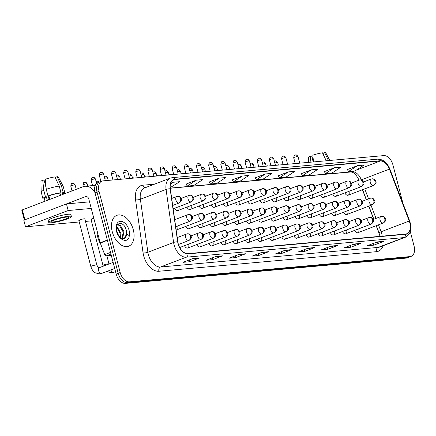 <?xml version="1.0" encoding="UTF-8"?>
<svg xmlns="http://www.w3.org/2000/svg" width="436" height="436" viewBox="0 0 436 436"><rect width="100%" height="100%" fill="white"/><g stroke="black" fill="none" stroke-linecap="round" stroke-linejoin="round"><path stroke-width="0.65" d="M358.812 180.215L358.196 178.602A13.767 8.611 69.1 0 0 358.109 178.389M379.702 234.96L376.175 225.717M373.723 219.286L368.72 206.184M366.267 199.753L362.447 189.742M332.761 193.982A3.444 2.153 69.1 0 0 335.954 196.309A3.444 2.153 69.1 0 0 336.919 192.897M320.613 195.077A3.444 2.153 69.1 0 0 323.801 197.404A3.444 2.153 69.1 0 0 324.771 193.987M308.465 196.167A3.444 2.153 69.1 0 0 311.653 198.494A3.444 2.153 69.1 0 0 312.617 195.083M296.311 197.263A3.444 2.153 69.1 0 0 299.505 199.59A3.444 2.153 69.1 0 0 300.469 196.178M284.163 198.358A3.444 2.153 69.1 0 0 287.351 200.68A3.444 2.153 69.1 0 0 288.316 197.268M272.01 199.448A3.444 2.153 69.1 0 0 275.203 201.775A3.444 2.153 69.1 0 0 276.168 198.364M259.861 200.544A3.444 2.153 69.1 0 0 263.05 202.871A3.444 2.153 69.1 0 0 264.014 199.454M247.713 201.634A3.444 2.153 69.1 0 0 250.902 203.961A3.444 2.153 69.1 0 0 251.866 200.549M235.56 202.729A3.444 2.153 69.1 0 0 238.748 205.056A3.444 2.153 69.1 0 0 239.718 201.645M223.412 203.825A3.444 2.153 69.1 0 0 226.6 206.152A3.444 2.153 69.1 0 0 227.565 202.735M211.258 204.915A3.444 2.153 69.1 0 0 214.452 207.242A3.444 2.153 69.1 0 0 215.417 203.83M199.11 206.01A3.444 2.153 69.1 0 0 202.299 208.337A3.444 2.153 69.1 0 0 203.263 204.925M186.957 207.105A3.444 2.153 69.1 0 0 190.15 209.427A3.444 2.153 69.1 0 0 191.115 206.015M174.809 208.195A3.444 2.153 69.1 0 0 177.997 210.523A3.444 2.153 69.1 0 0 178.967 207.111M344.914 192.886A3.444 2.153 69.1 0 0 348.102 195.214A3.444 2.153 69.1 0 0 349.067 191.802M331.573 213.275A3.444 2.153 69.1 0 0 334.761 215.602A3.444 2.153 69.1 0 0 335.725 212.185M319.419 214.365A3.444 2.153 69.1 0 0 322.613 216.692A3.444 2.153 69.1 0 0 323.577 213.28M307.271 215.46A3.444 2.153 69.1 0 0 310.459 217.787A3.444 2.153 69.1 0 0 311.424 214.376M295.118 216.556A3.444 2.153 69.1 0 0 298.311 218.883A3.444 2.153 69.1 0 0 299.276 215.466M282.969 217.646A3.444 2.153 69.1 0 0 286.158 219.973A3.444 2.153 69.1 0 0 287.122 216.561M270.821 218.741A3.444 2.153 69.1 0 0 274.01 221.068A3.444 2.153 69.1 0 0 274.974 217.657M258.668 219.837A3.444 2.153 69.1 0 0 261.856 222.158A3.444 2.153 69.1 0 0 262.826 218.747M246.52 220.927A3.444 2.153 69.1 0 0 249.708 223.254A3.444 2.153 69.1 0 0 250.673 219.842M234.366 222.022A3.444 2.153 69.1 0 0 237.56 224.349A3.444 2.153 69.1 0 0 238.525 220.932M222.218 223.112A3.444 2.153 69.1 0 0 225.407 225.439A3.444 2.153 69.1 0 0 226.371 222.028M210.065 224.208A3.444 2.153 69.1 0 0 213.259 226.535A3.444 2.153 69.1 0 0 214.223 223.123M197.917 225.303A3.444 2.153 69.1 0 0 201.105 227.63A3.444 2.153 69.1 0 0 202.075 224.213M185.769 226.393A3.444 2.153 69.1 0 0 188.957 228.72A3.444 2.153 69.1 0 0 189.922 225.308M176.149 229.897A3.444 2.153 69.1 0 0 176.803 229.816A3.444 2.153 69.1 0 0 177.774 226.404M343.721 212.179A3.444 2.153 69.1 0 0 346.909 214.507A3.444 2.153 69.1 0 0 347.879 211.095M342.527 231.472A3.444 2.153 69.1 0 0 345.721 233.8A3.444 2.153 69.1 0 0 346.685 230.388M330.379 232.568A3.444 2.153 69.1 0 0 333.567 234.89A3.444 2.153 69.1 0 0 334.532 231.478M318.226 233.658A3.444 2.153 69.1 0 0 321.419 235.985A3.444 2.153 69.1 0 0 322.384 232.573M306.077 234.753A3.444 2.153 69.1 0 0 309.266 237.08A3.444 2.153 69.1 0 0 310.236 233.663M293.929 235.843A3.444 2.153 69.1 0 0 297.118 238.17A3.444 2.153 69.1 0 0 298.082 234.759M281.776 236.939A3.444 2.153 69.1 0 0 284.964 239.266A3.444 2.153 69.1 0 0 285.934 235.854M269.628 238.034A3.444 2.153 69.1 0 0 272.816 240.361A3.444 2.153 69.1 0 0 273.781 236.944M257.474 239.124A3.444 2.153 69.1 0 0 260.668 241.451A3.444 2.153 69.1 0 0 261.633 238.04M245.326 240.22A3.444 2.153 69.1 0 0 248.515 242.547A3.444 2.153 69.1 0 0 249.479 239.135M233.173 241.31A3.444 2.153 69.1 0 0 236.367 243.637A3.444 2.153 69.1 0 0 237.331 240.225M221.025 242.405A3.444 2.153 69.1 0 0 224.213 244.732A3.444 2.153 69.1 0 0 225.183 241.321M208.877 243.501A3.444 2.153 69.1 0 0 212.065 245.828A3.444 2.153 69.1 0 0 213.03 242.411M196.723 244.591A3.444 2.153 69.1 0 0 199.917 246.918A3.444 2.153 69.1 0 0 200.882 243.506M184.575 245.686A3.444 2.153 69.1 0 0 187.763 248.013A3.444 2.153 69.1 0 0 188.728 244.601M354.681 230.377A3.444 2.153 69.1 0 0 357.869 232.704A3.444 2.153 69.1 0 0 358.833 229.292M133.307 229.816A16.519 10.328 69.1 0 0 116.886 215.33A16.519 10.328 69.1 0 0 112.254 231.712A16.519 10.328 69.1 0 0 128.669 246.198A16.519 10.328 69.1 0 0 133.307 229.816A16.519 10.328 69.1 0 0 116.886 215.33A16.519 10.328 69.1 0 0 112.254 231.712A16.519 10.328 69.1 0 0 128.669 246.198A16.519 10.328 69.1 0 0 133.307 229.816M409.818 222.856A11.014 6.889 -110.9 0 1 406.728 233.778A11.014 6.889 -110.9 0 1 405.551 234.045L187.981 253.627A11.014 6.889 -110.9 0 1 177.844 241.855L170.323 188.826A11.014 6.889 -110.9 0 1 173.784 179.746A11.014 6.889 -110.9 0 1 174.961 179.479L380.23 161.004A11.014 6.889 -110.9 0 1 389.413 169.114L409.23 221.03A11.014 6.889 -110.9 0 1 409.818 222.856M409.993 222.84A11.292 7.058 69.1 0 0 409.393 220.97L389.577 169.048A11.292 7.058 69.1 0 0 380.159 160.742L174.896 179.212A11.292 7.058 69.1 0 0 170.138 188.799L177.659 241.822A11.292 7.058 69.1 0 0 188.052 253.888L405.616 234.312A11.292 7.058 69.1 0 0 409.993 222.84M402.951 203.356L392.934 164.912A10.328 6.458 69.1 0 0 383.778 155.603L103.049 180.864A10.328 6.458 69.1 0 0 101.942 181.12L97.926 182.651A10.328 6.458 69.1 0 0 95.032 192.892L116.178 274.075L118.183 273.307A10.328 6.458 69.1 0 0 127.345 282.615L408.074 257.354A10.328 6.458 69.1 0 0 409.175 257.098A10.328 6.458 69.1 0 1 408.074 257.354L127.345 282.615A10.328 6.458 69.1 0 1 118.183 273.307L97.037 192.123L118.183 273.307L120.194 272.538A10.328 6.458 69.1 0 0 129.35 281.847L410.08 256.586A10.328 6.458 69.1 0 0 411.186 256.335A10.328 6.458 69.1 0 0 414.08 246.095L410.303 231.581M99.937 181.883A10.328 6.458 69.1 0 0 97.037 192.123A10.328 6.458 69.1 0 1 99.937 181.883M193.039 258.499L183 262.33L189.578 261.742L199.617 257.91L193.039 258.499M191.459 259.104L199.263 258.003A2.752 2.115 -95.1 0 0 199.617 257.91M189.126 259.992L189.578 261.742M216.071 256.428L206.032 260.259L212.61 259.665L222.649 255.834L216.071 256.428M214.49 257.033L222.289 255.927A2.752 2.115 -95.1 0 0 222.649 255.834M212.152 257.921L212.61 259.665M239.097 254.357L229.058 258.188L235.636 257.594L245.675 253.763L239.097 254.357M237.516 254.956L245.315 253.856A2.752 2.115 -95.1 0 0 245.675 253.763M235.184 255.85L235.636 257.594M262.123 252.281L252.084 256.112L258.668 255.523L268.707 251.692L262.123 252.281M260.548 252.885L268.347 251.785A2.752 2.115 -95.1 0 0 268.707 251.692M258.21 253.779L258.668 255.523M377.271 241.92L367.232 245.751L373.81 245.163L383.849 241.331L377.271 241.92M375.69 242.525L383.489 241.424A2.752 2.115 -95.1 0 0 383.849 241.331M373.358 243.413L373.81 245.163M354.239 243.991L344.2 247.828L350.784 247.234L360.817 243.402L354.239 243.991M352.659 244.596L360.463 243.495A2.752 2.115 -95.1 0 0 360.817 243.402M350.326 245.49L350.784 247.234M331.213 246.068L321.174 249.899L327.752 249.305L337.791 245.473L331.213 246.068M329.632 246.667L337.431 245.566A2.752 2.115 -95.1 0 0 337.791 245.473M327.3 247.561L327.752 249.305M308.181 248.139L298.142 251.97L304.726 251.376L314.765 247.544L308.181 248.139M306.601 248.743L314.405 247.637A2.752 2.115 -95.1 0 0 314.765 247.544M304.268 249.632L304.726 251.376M285.155 250.21L275.116 254.041L281.694 253.452L291.733 249.621L285.155 250.21M283.574 250.814L291.373 249.714A2.752 2.115 -95.1 0 0 291.733 249.621M281.242 251.703L281.694 253.452M101.942 181.12A10.328 6.458 69.1 0 0 99.048 191.355L120.194 272.538M219.237 178.122L210.185 184.036L216.763 183.442L225.821 177.528L219.237 178.122L209.313 181.943M196.211 180.193L187.153 186.107L193.737 185.518L202.789 179.605L196.211 180.193L186.286 184.014M170.204 187.633L179.763 181.676L173.185 182.264L170.738 183.202M288.327 171.904L279.269 177.817L285.847 177.229L294.905 171.315L288.327 171.904L278.397 175.724M311.353 169.833L302.295 175.746L308.879 175.152L317.931 169.239L311.353 169.833L301.429 173.653M334.385 167.762L325.327 173.675L331.905 173.081L340.963 167.168L334.385 167.762L324.455 171.582M357.411 165.685L348.353 171.604L354.937 171.01L363.989 165.097L357.411 165.685L347.487 169.511M242.269 176.051L233.211 181.965L239.789 181.371L248.847 175.457L242.269 176.051L232.339 179.872M265.295 173.975L256.243 179.894L262.821 179.3L271.879 173.386L265.295 173.975L255.371 177.801M256.243 179.894L255.36 177.774M279.269 177.817L278.386 175.697M302.295 175.746L301.418 173.626M325.327 173.675L324.444 171.555M348.353 171.604L347.47 169.484M233.211 181.965L232.328 179.845M210.185 184.036L209.302 181.916M187.153 186.107L186.27 183.987M173.185 182.264L170.492 184.025M116.178 274.075A10.328 6.458 69.1 0 0 125.334 283.384L406.063 258.117A10.328 6.458 69.1 0 0 407.17 257.867L411.186 256.335M96.956 230.344A17.211 10.758 69.1 0 0 97.757 237.113A17.211 10.758 69.1 0 0 100.721 244.198M123.9 238.661A7.783 4.867 69.1 0 0 124.047 238.606A7.783 4.867 69.1 0 0 126.587 233.156L126.386 230.835C124.538 220.48 114.085 221.493 116.957 231.347C118.129 235.418 120.194 238.274 123.154 239.909L124.827 240.509L126.396 240.247L128.936 237.713L129.329 235.702L127.579 234.541L123.759 238.694L120.99 238.372M116.843 226.3L120.805 232.966L120.554 237.947M116.684 227.069L120.009 233.271L120.009 237.348M117.72 224.442L120.358 225.308L123.993 231.75L122.549 238.759M117.507 224.742L119.562 225.614L123.192 232.05L122.069 238.694M126.587 233.156L125.056 237.724L123.813 238.677M128.936 237.713L128.113 238.933L126.266 240.291M124.99 226.998L126.244 230.208M121.976 228.557L123.034 231.325M118.788 229.777L119.846 232.546M110.962 254.052L106.139 255.894L111.322 255.431M94.955 192.592A13.767 10.584 -95.1 0 0 85.058 186.27A13.767 10.584 -95.1 0 0 82.851 186.782L22.367 209.869L24.95 219.766L85.429 196.68A3.444 2.643 84.9 0 1 85.979 196.554A3.444 2.643 84.9 0 1 88.802 199.023L100.193 242.77L107.316 240.056M24.351 219.995L21.8 210.201L22.367 209.869M24.95 219.766L24.378 220.104M106.139 255.894A1.722 1.074 -110.9 0 1 104.705 254.629L100.285 243.059A1.722 1.074 -110.9 0 1 100.193 242.77M78.845 220.469L90.862 266.609A3.096 0.42 -14.6 0 1 92.759 265.704A3.096 0.42 -14.6 0 1 96.122 264.963A3.096 0.42 -14.6 0 1 96.236 264.952A3.096 0.42 -14.6 0 1 96.857 265.044L84.84 218.91A3.096 0.42 165.4 0 0 84.099 218.828A3.096 0.42 165.4 0 0 80.742 219.57A3.096 0.42 165.4 0 0 78.845 220.469A3.096 0.42 165.4 0 0 79.586 220.551M93.8 218.213A3.096 0.42 165.4 0 0 90.993 219.379A3.096 0.42 165.4 0 0 91.734 219.461M91.255 208.446L68.174 210.523L25.511 226.807L79.238 221.973M85.494 221.412L91.386 220.878M89.533 201.846L66.457 203.923L23.795 220.207L25.511 226.807M68.174 210.523L66.457 203.923M328.433 160.584L324.662 152.616L323.12 153.21L323.686 155.385M329.823 160.459L325.812 152.867A8.949 1.215 165.4 0 0 324.662 152.616M313.506 161.925L312.825 155.183A8.949 1.215 165.4 0 1 322.471 152.818L326.237 160.78M313.206 161.952L311.664 156.023L310.312 156.143L310.923 162.159M310.312 156.143A8.949 1.215 165.4 0 0 308.497 157.38L308.617 162.366M313.015 157.064L312.034 157.44M53.808 221.897A8.606 1.166 165.4 0 0 63.144 219.837A8.606 1.166 165.4 0 0 68.408 217.33A8.606 1.166 165.4 0 0 66.354 217.106A8.606 1.166 165.4 0 0 57.018 219.166A8.606 1.166 165.4 0 0 51.753 221.668A8.606 1.166 165.4 0 0 53.808 221.897M63.77 194.064L63.552 193.224A9.984 1.352 165.4 0 0 62.157 192.903L63.176 192.516L61.454 185.916L57.094 176.694L55.552 177.289L56.119 179.463M59.263 186.112A11.358 1.537 165.4 0 0 46.271 189.306L45.251 179.267A8.949 1.215 165.4 0 1 54.898 176.896L59.263 186.112L60.98 192.712L59.966 193.104L60.539 195.301M59.966 193.104A9.984 1.352 165.4 0 0 48.881 195.824L47.993 195.906L46.271 189.306M46.134 187.943L44.091 180.101L42.744 180.221L43.764 190.265L45.48 196.865L46.374 196.783L47.23 200.086A9.984 1.352 165.4 0 1 49.742 199.127L48.881 195.824M46.374 196.783A9.984 1.352 165.4 0 0 44.232 198.255L45.006 201.225M71.406 216.55L70.888 214.572A11.701 1.586 165.4 0 0 68.098 214.267A11.701 1.586 165.4 0 0 55.394 217.063A11.701 1.586 165.4 0 0 48.238 220.469L48.756 222.453A11.701 1.586 165.4 0 0 51.546 222.758A11.701 1.586 165.4 0 0 64.25 219.962A11.701 1.586 165.4 0 0 71.406 216.55A11.701 1.586 165.4 0 0 68.616 216.245A11.701 1.586 165.4 0 0 55.912 219.041A11.701 1.586 165.4 0 0 48.756 222.453M63.738 193.933A11.358 1.537 165.4 0 0 64.882 192.875A11.358 1.537 165.4 0 0 63.176 192.516M60.98 192.712A11.358 1.537 165.4 0 0 47.993 195.906M45.48 196.865A11.358 1.537 165.4 0 0 42.902 198.603A11.358 1.537 165.4 0 0 44.418 198.969M64.882 192.875L63.166 186.276A11.358 1.537 165.4 0 0 63.144 186.232A11.358 1.537 165.4 0 0 61.454 185.916M43.764 190.265A11.358 1.537 165.4 0 0 41.175 191.954A11.358 1.537 165.4 0 0 41.18 192.004L42.902 198.603M63.144 186.232L58.239 176.945A8.949 1.215 165.4 0 0 57.094 176.694M42.744 180.221A8.949 1.215 165.4 0 0 40.929 181.458L41.175 191.954M62.577 194.521L62.157 192.903M45.442 181.142L44.461 181.518M49.105 199.35L48.205 195.884M382.165 236.149A11.014 6.889 69.1 0 0 381.707 233.582A11.014 6.889 69.1 0 0 381.124 231.761L378.481 224.84M383.124 245.735A17.211 10.758 -110.9 0 1 376.481 251.676L158.911 271.252A3.444 2.643 84.9 0 1 160.562 266.995L378.126 247.414A13.767 8.611 69.1 0 0 379.598 247.076L405.3 237.266A13.767 8.611 -110.9 0 1 403.829 237.604A3.444 2.643 -95.1 0 0 405.616 234.312M158.911 271.252A17.211 10.758 -110.9 0 1 143.651 255.736A17.211 10.758 -110.9 0 1 143.068 252.858L135.552 199.83A17.211 10.758 -110.9 0 1 142.795 185.224L154.469 184.172M148.349 254.58A13.767 8.611 69.1 0 0 160.562 266.995L186.259 257.185A13.767 8.611 -110.9 0 1 173.588 242.471L166.067 189.442A13.767 8.611 -110.9 0 1 170.394 178.095L144.698 187.905A13.767 8.611 69.1 0 0 140.37 199.252L147.886 252.281A13.767 8.611 69.1 0 0 148.349 254.58M405.3 237.266C410.178 234.764 411.846 229.99 410.298 222.943L409.393 220.97M409.638 220.878L389.822 168.955C387.081 162.47 383.037 159.205 377.685 159.156A3.444 2.643 84.9 0 1 380.159 160.742M174.896 179.212A3.444 2.643 -95.1 0 0 172.416 177.632L170.394 178.095M170.138 188.799A3.444 0.921 171.9 0 0 166.067 189.442L140.37 199.252A3.444 0.921 -8.1 0 1 135.552 199.83M177.659 241.822A3.444 0.921 171.9 0 0 173.588 242.471L147.886 252.281A3.444 0.921 -8.1 0 1 143.068 252.858M188.052 253.888A3.444 2.643 84.9 0 1 186.259 257.185L403.829 237.604L378.126 247.414A3.444 2.643 84.9 0 0 376.481 251.676M129.35 281.847L125.334 283.384M410.08 256.586L406.063 258.117M99.048 191.355L95.032 192.892M145.248 187.693A3.444 2.643 84.9 0 1 142.795 185.224M174.961 179.479L172.727 180.33M409.23 221.03L378.955 232.584L376.312 225.663M389.413 169.114L361.308 179.839A11.014 6.889 69.1 0 0 352.125 171.735L170.236 188.101M376.028 218.403L371.025 205.302M368.573 198.87L364.752 188.859M361.39 180.046L361.019 179.948M380.23 161.004L356.217 170.171M353.743 171.119L352.125 171.735A6.197 4.763 84.9 0 1 351.133 171.964L170.253 188.243M284.948 250.291L291.373 249.714M307.974 248.22L314.405 247.637M331.006 246.144L337.431 245.566M354.032 244.073L360.463 243.495M377.058 242.002L383.489 241.424M261.916 252.362L268.347 251.785M238.89 254.433L245.315 253.856M215.858 256.504L222.289 255.927M192.832 258.581L199.263 258.003M383.097 223.019A3.444 2.153 69.1 0 0 383.467 222.932C385.577 221.188 386.301 219.946 385.642 219.21C385.037 217.155 383.8 216.185 381.931 216.289A3.444 2.643 84.9 0 1 384.748 218.763A3.444 2.643 -95.1 0 1 383.097 223.019A3.444 2.153 69.1 0 1 380.045 219.918A3.444 2.153 69.1 0 1 381.015 216.501L381.931 216.289A3.444 2.643 84.9 0 0 381.38 216.42A3.444 2.153 69.1 0 0 381.015 216.501L373.254 219.466M266.794 165.893A2.24 1.722 84.9 0 1 267.148 165.811A2.24 1.722 84.9 0 1 268.015 166.018M277.16 162.524A2.24 0.305 -14.6 0 1 277.694 162.579C275.884 159.919 275.263 161.216 275.329 160.917A2.24 1.722 84.9 0 1 277.16 162.524A2.24 0.305 -14.6 0 0 274.833 163.026M274.974 160.998A2.24 1.722 84.9 0 1 275.329 160.917L274.364 161.233M372.142 204.822A3.444 2.153 69.1 0 0 372.508 204.735C374.617 202.985 375.342 201.748 374.688 201.007C374.077 198.958 372.84 197.988 370.976 198.091A3.444 2.643 84.9 0 1 373.794 200.56A3.444 2.643 -95.1 0 1 372.142 204.822A3.444 2.153 69.1 0 1 369.09 201.715A3.444 2.153 69.1 0 1 370.055 198.304L370.976 198.091A3.444 2.643 84.9 0 0 370.42 198.222A3.444 2.153 69.1 0 0 370.055 198.304L362.3 201.263M297.494 156.535A2.24 0.305 -14.6 0 1 298.028 156.595C296.213 153.93 295.597 155.227 295.663 154.927A2.24 1.722 84.9 0 1 297.494 156.535A2.24 0.305 -14.6 0 0 295.063 157.069A2.24 0.305 -14.6 0 0 293.695 157.723L295.221 163.571M295.303 155.014A2.24 1.722 84.9 0 1 295.663 154.927C295.39 155.652 294.523 153.456 293.695 157.723M373.336 185.529A3.444 2.153 69.1 0 0 373.701 185.447C375.81 183.698 376.535 182.455 375.881 181.719C375.271 179.665 374.034 178.695 372.164 178.804A3.444 2.643 84.9 0 1 374.982 181.272A3.444 2.643 -95.1 0 1 373.336 185.529A3.444 2.153 69.1 0 1 370.284 182.428A3.444 2.153 69.1 0 1 371.249 179.011L372.164 178.804A3.444 2.643 84.9 0 0 371.614 178.929A3.444 2.153 69.1 0 0 371.249 179.011L363.493 181.976M370.949 224.115A3.444 2.153 69.1 0 0 371.319 224.028C373.423 222.278 374.153 221.036 373.494 220.3C372.884 218.251 371.646 217.281 369.783 217.384A3.444 2.643 84.9 0 1 372.6 219.853A3.444 2.643 -95.1 0 1 370.949 224.115A3.444 2.153 69.1 0 1 367.897 221.008A3.444 2.153 69.1 0 1 368.861 217.597L369.783 217.384A3.444 2.643 84.9 0 0 369.232 217.51A3.444 2.153 69.1 0 0 368.861 217.597L361.106 220.556M254.64 166.988A2.24 1.722 84.9 0 1 255 166.906A2.24 1.722 84.9 0 1 255.861 167.113M358.801 225.205A3.444 2.153 69.1 0 0 359.166 225.123C361.275 223.374 362 222.131 361.34 221.395C360.736 219.346 359.498 218.371 357.629 218.48A3.444 2.643 84.9 0 1 360.447 220.948A3.444 2.643 -95.1 0 1 358.801 225.205A3.444 2.153 69.1 0 1 355.743 222.104A3.444 2.153 69.1 0 1 356.713 218.692L357.629 218.48A3.444 2.643 84.9 0 0 357.079 218.605A3.444 2.153 69.1 0 0 356.713 218.692L348.958 221.651M242.492 168.078A2.24 1.722 84.9 0 1 242.852 167.996A2.24 1.722 84.9 0 1 243.713 168.209M346.647 226.3A3.444 2.153 69.1 0 0 347.018 226.213C349.127 224.464 349.852 223.221 349.192 222.485C348.582 220.436 347.345 219.466 345.481 219.57A3.444 2.643 84.9 0 1 348.299 222.038A3.444 2.643 -95.1 0 1 346.647 226.3A3.444 2.153 69.1 0 1 343.595 223.194A3.444 2.153 69.1 0 1 344.56 219.782L345.481 219.57A3.444 2.643 84.9 0 0 344.93 219.7A3.444 2.153 69.1 0 0 344.56 219.782L336.805 222.742M230.339 169.173A2.24 1.722 84.9 0 1 230.699 169.092A2.24 1.722 84.9 0 1 231.56 169.299M334.499 227.39A3.444 2.153 69.1 0 0 334.864 227.309C336.974 225.559 337.698 224.317 337.044 223.581C336.434 221.532 335.197 220.556 333.327 220.665A3.444 2.643 84.9 0 1 336.151 223.134A3.444 2.643 -95.1 0 1 334.499 227.39A3.444 2.153 69.1 0 1 331.447 224.289A3.444 2.153 69.1 0 1 332.412 220.878L333.327 220.665A3.444 2.643 84.9 0 0 332.777 220.79A3.444 2.153 69.1 0 0 332.412 220.878L324.657 223.837M218.191 170.269A2.24 1.722 84.9 0 1 218.55 170.182A2.24 1.722 84.9 0 1 219.412 170.394M265.012 163.614A2.24 0.305 -14.6 0 1 265.546 163.674C263.731 161.009 263.115 162.312 263.18 162.012A2.24 1.722 84.9 0 1 265.012 163.614A2.24 0.305 -14.6 0 0 262.679 164.121M262.821 162.094A2.24 1.722 84.9 0 1 263.18 162.012L262.216 162.328M359.989 205.912A3.444 2.153 69.1 0 0 360.359 205.83C362.469 204.081 363.193 202.838 362.534 202.102C361.929 200.053 360.692 199.078 358.823 199.187A3.444 2.643 84.9 0 1 361.64 201.655A3.444 2.643 -95.1 0 1 359.989 205.912A3.444 2.153 69.1 0 1 356.937 202.811A3.444 2.153 69.1 0 1 357.907 199.399L358.823 199.187A3.444 2.643 84.9 0 0 358.272 199.312A3.444 2.153 69.1 0 0 357.907 199.399L350.146 202.359M252.864 164.71A2.24 0.305 -14.6 0 1 253.398 164.77C251.583 162.105 250.967 163.402 251.027 163.102A2.24 1.722 84.9 0 1 252.864 164.71A2.24 0.305 -14.6 0 0 250.531 165.211M250.673 163.184A2.24 1.722 84.9 0 1 251.027 163.102L250.062 163.424M347.841 207.007A3.444 2.153 69.1 0 0 348.211 206.926C350.315 205.176 351.045 203.934 350.386 203.198C349.776 201.143 348.538 200.173 346.675 200.277A3.444 2.643 84.9 0 1 349.492 202.751A3.444 2.643 -95.1 0 1 347.841 207.007A3.444 2.153 69.1 0 1 344.789 203.906A3.444 2.153 69.1 0 1 345.753 200.489L346.675 200.277A3.444 2.643 84.9 0 0 346.124 200.407A3.444 2.153 69.1 0 0 345.753 200.489L337.998 203.454M240.71 165.8A2.24 0.305 -14.6 0 1 241.244 165.86C239.429 163.2 238.814 164.497 238.879 164.198A2.24 1.722 84.9 0 1 240.71 165.8A2.24 0.305 -14.6 0 0 238.383 166.307M238.519 164.279A2.24 1.722 84.9 0 1 238.879 164.198L237.914 164.514M335.693 208.103A3.444 2.153 69.1 0 0 336.058 208.016C338.167 206.266 338.892 205.024 338.232 204.288C337.627 202.239 336.39 201.269 334.521 201.372A3.444 2.643 84.9 0 1 337.339 203.841A3.444 2.643 -95.1 0 1 335.693 208.103A3.444 2.153 69.1 0 1 332.635 204.996A3.444 2.153 69.1 0 1 333.605 201.585L334.521 201.372A3.444 2.643 84.9 0 0 333.971 201.503A3.444 2.153 69.1 0 0 333.605 201.585L325.85 204.544M285.34 157.625A2.24 0.305 -14.6 0 1 285.874 157.685C284.059 155.025 283.444 156.322 283.509 156.023A2.24 1.722 84.9 0 1 285.34 157.625A2.24 0.305 -14.6 0 0 282.915 158.164A2.24 0.305 -14.6 0 0 281.547 158.813L283.068 164.666M283.149 156.104A2.24 1.722 84.9 0 1 283.509 156.023C283.242 156.747 282.375 154.546 281.547 158.813M361.182 186.624A3.444 2.153 69.1 0 0 361.553 186.537C363.662 184.788 364.387 183.545 363.728 182.809C363.123 180.76 361.88 179.79 360.016 179.894A3.444 2.643 84.9 0 1 362.834 182.362A3.444 2.643 -95.1 0 1 361.182 186.624A3.444 2.153 69.1 0 1 358.13 183.518A3.444 2.153 69.1 0 1 359.095 180.106L360.016 179.894A3.444 2.643 84.9 0 0 359.466 180.024A3.444 2.153 69.1 0 0 359.095 180.106L351.34 183.066M273.192 158.72A2.24 0.305 -14.6 0 1 273.726 158.78C271.911 156.115 271.296 157.418 271.361 157.118A2.24 1.722 84.9 0 1 273.192 158.72A2.24 0.305 -14.6 0 0 270.761 159.254A2.24 0.305 -14.6 0 0 269.394 159.908L270.92 165.756M271.001 157.2A2.24 1.722 84.9 0 1 271.361 157.118C271.088 157.837 270.227 155.641 269.394 159.908M349.034 187.714A3.444 2.153 69.1 0 0 349.4 187.633C351.509 185.883 352.233 184.641 351.58 183.905C350.969 181.856 349.732 180.88 347.868 180.989A3.444 2.643 84.9 0 1 350.686 183.458A3.444 2.643 -95.1 0 1 349.034 187.714A3.444 2.153 69.1 0 1 345.982 184.613A3.444 2.153 69.1 0 1 346.947 181.202L347.868 180.989A3.444 2.643 84.9 0 0 347.312 181.114A3.444 2.153 69.1 0 0 346.947 181.202L339.192 184.161M261.039 159.816A2.24 0.305 -14.6 0 1 261.573 159.876C259.763 157.211 259.142 158.508 259.207 158.208A2.24 1.722 84.9 0 1 261.039 159.816A2.24 0.305 -14.6 0 0 258.613 160.35A2.24 0.305 -14.6 0 0 257.245 160.998L258.766 166.852M258.853 158.29A2.24 1.722 84.9 0 1 259.207 158.208C258.94 158.933 258.074 156.737 257.245 160.998M336.881 188.81A3.444 2.153 69.1 0 0 337.251 188.723C339.361 186.979 340.085 185.736 339.426 185C338.821 182.946 337.584 181.976 335.715 182.079A3.444 2.643 84.9 0 1 338.532 184.553A3.444 2.643 -95.1 0 1 336.881 188.81A3.444 2.153 69.1 0 1 333.829 185.709A3.444 2.153 69.1 0 1 334.793 182.292L335.715 182.079A3.444 2.643 84.9 0 0 335.164 182.21A3.444 2.153 69.1 0 0 334.793 182.292L327.038 185.256M248.891 160.906A2.24 0.305 -14.6 0 1 249.425 160.966C247.61 158.301 246.994 159.603 247.059 159.304A2.24 1.722 84.9 0 1 248.891 160.906A2.24 0.305 -14.6 0 0 246.46 161.445A2.24 0.305 -14.6 0 0 245.092 162.094L246.618 167.947M246.7 159.385A2.24 1.722 84.9 0 1 247.059 159.304C246.787 160.028 245.926 157.827 245.092 162.094M324.733 189.905A3.444 2.153 69.1 0 0 325.098 189.818C327.207 188.069 327.932 186.826 327.278 186.09C326.668 184.041 325.43 183.071 323.567 183.175A3.444 2.643 84.9 0 1 326.384 185.643A3.444 2.643 -95.1 0 1 324.733 189.905A3.444 2.153 69.1 0 1 321.681 186.799A3.444 2.153 69.1 0 1 322.645 183.387L323.567 183.175A3.444 2.643 84.9 0 0 323.016 183.3A3.444 2.153 69.1 0 0 322.645 183.387L314.89 186.346M236.743 162.001A2.24 0.305 -14.6 0 1 237.277 162.061C235.462 159.396 234.846 160.693 234.906 160.394A2.24 1.722 84.9 0 1 236.743 162.001A2.24 0.305 -14.6 0 0 234.312 162.535A2.24 0.305 -14.6 0 0 232.944 163.189L234.47 169.037M234.552 160.481A2.24 1.722 84.9 0 1 234.906 160.394C234.639 161.118 233.772 158.922 232.944 163.189M312.585 190.995A3.444 2.153 69.1 0 0 312.95 190.914C315.059 189.164 315.784 187.921 315.124 187.186C314.52 185.137 313.282 184.161 311.413 184.27A3.444 2.643 84.9 0 1 314.231 186.739A3.444 2.643 -95.1 0 1 312.585 190.995A3.444 2.153 69.1 0 1 309.527 187.894A3.444 2.153 69.1 0 1 310.497 184.483L311.413 184.27A3.444 2.643 84.9 0 0 310.863 184.395A3.444 2.153 69.1 0 0 310.497 184.483L302.737 187.442M224.589 163.097A2.24 0.305 -14.6 0 1 225.123 163.151C223.308 160.492 222.692 161.789 222.758 161.489A2.24 1.722 84.9 0 1 224.589 163.097A2.24 0.305 -14.6 0 0 222.164 163.631A2.24 0.305 -14.6 0 0 220.796 164.279L222.316 170.133M222.398 161.571A2.24 1.722 84.9 0 1 222.758 161.489C222.491 162.214 221.624 160.012 220.796 164.279M300.431 192.091A3.444 2.153 69.1 0 0 300.802 192.004C302.911 190.254 303.636 189.017 302.976 188.276C302.366 186.227 301.129 185.256 299.265 185.36A3.444 2.643 84.9 0 1 302.083 187.834A3.444 2.643 -95.1 0 1 300.431 192.091A3.444 2.153 69.1 0 1 297.379 188.984A3.444 2.153 69.1 0 1 298.344 185.573L299.265 185.36A3.444 2.643 84.9 0 0 298.715 185.491A3.444 2.153 69.1 0 0 298.344 185.573L290.589 188.532M212.441 164.187A2.24 0.305 -14.6 0 1 212.975 164.247C211.16 161.582 210.544 162.884 210.61 162.584A2.24 1.722 84.9 0 1 212.441 164.187A2.24 0.305 -14.6 0 0 210.01 164.721A2.24 0.305 -14.6 0 0 208.642 165.375L210.168 171.223M210.25 162.666A2.24 1.722 84.9 0 1 210.61 162.584C210.337 163.309 209.471 161.107 208.642 165.375M288.283 193.181A3.444 2.153 69.1 0 0 288.648 193.099C290.757 191.35 291.482 190.107 290.828 189.371C290.218 187.322 288.981 186.346 287.111 186.455A3.444 2.643 84.9 0 1 289.929 188.924A3.444 2.643 -95.1 0 1 288.283 193.181A3.444 2.153 69.1 0 1 285.231 190.08A3.444 2.153 69.1 0 1 286.196 186.668L287.111 186.455A3.444 2.643 84.9 0 0 286.561 186.581A3.444 2.153 69.1 0 0 286.196 186.668L278.44 189.627M200.288 165.282A2.24 0.305 -14.6 0 1 200.822 165.342C199.007 162.677 198.391 163.974 198.456 163.674A2.24 1.722 84.9 0 1 200.288 165.282A2.24 0.305 -14.6 0 0 197.862 165.816A2.24 0.305 -14.6 0 0 196.494 166.47L198.015 172.318M198.097 163.762A2.24 1.722 84.9 0 1 198.456 163.674C198.189 164.399 197.323 162.203 196.494 166.47M276.13 194.276A3.444 2.153 69.1 0 0 276.5 194.194C278.609 192.445 279.334 191.202 278.675 190.467C278.07 188.412 276.833 187.442 274.963 187.545A3.444 2.643 84.9 0 1 277.781 190.02A3.444 2.643 -95.1 0 1 276.13 194.276A3.444 2.153 69.1 0 1 273.078 191.175A3.444 2.153 69.1 0 1 274.042 187.758L274.963 187.545A3.444 2.643 84.9 0 0 274.413 187.676A3.444 2.153 69.1 0 0 274.042 187.758L266.287 190.723M188.139 166.372A2.24 0.305 -14.6 0 1 188.674 166.432C186.859 163.773 186.243 165.07 186.308 164.77A2.24 1.722 84.9 0 1 188.139 166.372A2.24 0.305 -14.6 0 0 185.709 166.912A2.24 0.305 -14.6 0 0 184.341 167.56L185.867 173.414M185.949 164.852A2.24 1.722 84.9 0 1 186.308 164.77C186.036 165.495 185.175 163.293 184.341 167.56M263.982 195.372A3.444 2.153 69.1 0 0 264.347 195.284C266.456 193.535 267.181 192.292 266.527 191.557C265.916 189.507 264.679 188.537 262.815 188.641A3.444 2.643 84.9 0 1 265.633 191.11A3.444 2.643 -95.1 0 1 263.982 195.372A3.444 2.153 69.1 0 1 260.93 192.265A3.444 2.153 69.1 0 1 261.894 188.853L262.815 188.641A3.444 2.643 84.9 0 0 262.259 188.772A3.444 2.153 69.1 0 0 261.894 188.853L254.139 191.813M175.986 167.468A2.24 0.305 -14.6 0 1 176.52 167.528C174.711 164.863 174.095 166.165 174.155 165.86A2.24 1.722 84.9 0 1 175.986 167.468A2.24 0.305 -14.6 0 0 173.561 168.002A2.24 0.305 -14.6 0 0 172.193 168.656L173.719 174.504M173.8 165.947A2.24 1.722 84.9 0 1 174.155 165.86C173.888 166.585 173.021 164.388 172.193 168.656M251.828 196.462A3.444 2.153 69.1 0 0 252.199 196.38C254.308 194.63 255.033 193.388 254.373 192.652C253.768 190.603 252.531 189.627 250.662 189.736A3.444 2.643 84.9 0 1 253.48 192.205A3.444 2.643 -95.1 0 1 251.828 196.462A3.444 2.153 69.1 0 1 248.776 193.361A3.444 2.153 69.1 0 1 249.746 189.949L250.662 189.736A3.444 2.643 84.9 0 0 250.111 189.862A3.444 2.153 69.1 0 0 249.746 189.949L241.985 192.908M163.838 168.563A2.24 0.305 -14.6 0 1 164.372 168.618C162.557 165.958 161.941 167.255 162.007 166.955A2.24 1.722 84.9 0 1 163.838 168.563A2.24 0.305 -14.6 0 0 161.413 169.097A2.24 0.305 -14.6 0 0 160.045 169.746L161.565 175.599M161.647 167.037A2.24 1.722 84.9 0 1 162.007 166.955C161.74 167.68 160.873 165.484 160.045 169.746M239.68 197.557A3.444 2.153 69.1 0 0 240.051 197.47C242.154 195.726 242.885 194.483 242.225 193.748C241.615 191.693 240.378 190.723 238.514 190.826A3.444 2.643 84.9 0 1 241.331 193.301A3.444 2.643 -95.1 0 1 239.68 197.557A3.444 2.153 69.1 0 1 236.628 194.456A3.444 2.153 69.1 0 1 237.593 191.039L238.514 190.826A3.444 2.643 84.9 0 0 237.963 190.957A3.444 2.153 69.1 0 0 237.593 191.039L229.837 194.004M151.69 169.653A2.24 0.305 -14.6 0 1 152.224 169.713C150.409 167.048 149.793 168.351 149.859 168.051A2.24 1.722 84.9 0 1 151.69 169.653A2.24 0.305 -14.6 0 0 149.259 170.193A2.24 0.305 -14.6 0 0 147.891 170.841L149.417 176.694M149.499 168.133A2.24 1.722 84.9 0 1 149.859 168.051C149.586 168.776 148.72 166.574 147.891 170.841M227.532 198.653A3.444 2.153 69.1 0 0 227.897 198.565C230.006 196.816 230.731 195.573 230.072 194.838C229.467 192.788 228.23 191.818 226.36 191.922A3.444 2.643 84.9 0 1 229.178 194.391A3.444 2.643 -95.1 0 1 227.532 198.653A3.444 2.153 69.1 0 1 224.475 195.546A3.444 2.153 69.1 0 1 225.445 192.134L226.36 191.922A3.444 2.643 84.9 0 0 225.81 192.047A3.444 2.153 69.1 0 0 225.445 192.134L217.689 195.094M139.536 170.749A2.24 0.305 -14.6 0 1 140.07 170.808C138.256 168.143 137.64 169.44 137.705 169.141A2.24 1.722 84.9 0 1 139.536 170.749A2.24 0.305 -14.6 0 0 137.111 171.283A2.24 0.305 -14.6 0 0 135.743 171.937L137.264 177.784M137.345 169.228A2.24 1.722 84.9 0 1 137.705 169.141C137.438 169.866 136.572 167.669 135.743 171.937M215.379 199.743A3.444 2.153 69.1 0 0 215.749 199.661C217.858 197.911 218.583 196.669 217.924 195.933C217.313 193.884 216.076 192.908 214.212 193.017A3.444 2.643 84.9 0 1 217.03 195.486A3.444 2.643 -95.1 0 1 215.379 199.743A3.444 2.153 69.1 0 1 212.327 196.641A3.444 2.153 69.1 0 1 213.291 193.23L214.212 193.017A3.444 2.643 84.9 0 0 213.662 193.143A3.444 2.153 69.1 0 0 213.291 193.23L205.536 196.189M127.388 171.844A2.24 0.305 -14.6 0 1 127.922 171.898C126.108 169.239 125.492 170.536 125.557 170.236A2.24 1.722 84.9 0 1 127.388 171.844A2.24 0.305 -14.6 0 0 124.958 172.378A2.24 0.305 -14.6 0 0 123.59 173.027L125.116 178.88M125.197 170.318A2.24 1.722 84.9 0 1 125.557 170.236C125.285 170.961 124.418 168.759 123.59 173.027M203.231 200.838A3.444 2.153 69.1 0 0 203.596 200.751C205.705 199.001 206.43 197.764 205.776 197.023C205.165 194.974 203.928 194.004 202.059 194.107A3.444 2.643 84.9 0 1 204.882 196.576A3.444 2.643 -95.1 0 1 203.231 200.838A3.444 2.153 69.1 0 1 200.179 197.731A3.444 2.153 69.1 0 1 201.143 194.32L202.059 194.107A3.444 2.643 84.9 0 0 201.508 194.238A3.444 2.153 69.1 0 0 201.143 194.32L193.388 197.279M115.235 172.934A2.24 0.305 -14.6 0 1 115.769 172.994C113.954 170.329 113.338 171.631 113.404 171.332A2.24 1.722 84.9 0 1 115.235 172.934A2.24 0.305 -14.6 0 0 112.81 173.468A2.24 0.305 -14.6 0 0 111.442 174.122L112.962 179.97M113.049 171.413A2.24 1.722 84.9 0 1 113.404 171.332C113.137 172.056 112.27 169.855 111.442 174.122M191.077 201.928A3.444 2.153 69.1 0 0 191.448 201.846C193.557 200.097 194.282 198.854 193.622 198.118C193.017 196.069 191.78 195.094 189.911 195.203A3.444 2.643 84.9 0 1 192.728 197.672A3.444 2.643 -95.1 0 1 191.077 201.928A3.444 2.153 69.1 0 1 188.025 198.827A3.444 2.153 69.1 0 1 188.99 195.415L189.911 195.203A3.444 2.643 84.9 0 0 189.36 195.328A3.444 2.153 69.1 0 0 188.99 195.415L181.234 198.375M103.087 174.029A2.24 0.305 -14.6 0 1 103.621 174.089C101.806 171.424 101.19 172.721 101.256 172.422A2.24 1.722 84.9 0 1 103.087 174.029A2.24 0.305 -14.6 0 0 100.656 174.564A2.24 0.305 -14.6 0 0 99.288 175.218L100.929 181.507M100.896 172.503A2.24 1.722 84.9 0 1 101.256 172.422C100.983 173.147 100.122 170.95 99.288 175.218M178.929 203.023A3.444 2.153 69.1 0 0 179.294 202.942C181.403 201.192 182.128 199.95 181.474 199.214C180.864 197.159 179.627 196.189 177.763 196.293A3.444 2.643 84.9 0 1 180.58 198.767A3.444 2.643 -95.1 0 1 178.929 203.023A3.444 2.153 69.1 0 1 175.877 199.922A3.444 2.153 69.1 0 1 176.842 196.505L177.763 196.293A3.444 2.643 84.9 0 0 177.207 196.423A3.444 2.153 69.1 0 0 176.842 196.505L171.691 198.473M129.329 235.702A9.848 6.159 69.1 0 0 129.051 230.203A9.848 6.159 69.1 0 0 120.32 221.325A9.848 6.159 69.1 0 0 116.505 231.331A9.848 6.159 69.1 0 0 123.154 239.909M85.429 196.68L86.546 196.582M107.392 240.345L100.285 243.059M104.705 254.629L110.531 252.4M322.346 228.486A3.444 2.153 69.1 0 0 322.716 228.404C324.825 226.655 325.55 225.412 324.891 224.676C324.286 222.622 323.049 221.651 321.179 221.755A3.444 2.643 84.9 0 1 323.997 224.229A3.444 2.643 -95.1 0 1 322.346 228.486A3.444 2.153 69.1 0 1 319.294 225.385A3.444 2.153 69.1 0 1 320.258 221.968L321.179 221.755A3.444 2.643 84.9 0 0 320.629 221.886A3.444 2.153 69.1 0 0 320.258 221.968L312.503 224.932M206.043 171.359A2.24 1.722 84.9 0 1 206.397 171.277A2.24 1.722 84.9 0 1 207.264 171.484M310.198 229.581A3.444 2.153 69.1 0 0 310.563 229.494C312.672 227.745 313.397 226.502 312.743 225.766C312.132 223.717 310.895 222.747 309.031 222.851A3.444 2.643 84.9 0 1 311.849 225.319A3.444 2.643 -95.1 0 1 310.198 229.581A3.444 2.153 69.1 0 1 307.146 226.475A3.444 2.153 69.1 0 1 308.11 223.063L309.031 222.851A3.444 2.643 84.9 0 0 308.481 222.981A3.444 2.153 69.1 0 0 308.11 223.063L300.355 226.022M193.889 172.454A2.24 1.722 84.9 0 1 194.249 172.373A2.24 1.722 84.9 0 1 195.11 172.58M298.05 230.671A3.444 2.153 69.1 0 0 298.415 230.59C300.524 228.84 301.249 227.597 300.589 226.862C299.984 224.813 298.747 223.837 296.878 223.946A3.444 2.643 84.9 0 1 299.695 226.415A3.444 2.643 -95.1 0 1 298.05 230.671A3.444 2.153 69.1 0 1 294.992 227.57A3.444 2.153 69.1 0 1 295.962 224.159L296.878 223.946A3.444 2.643 84.9 0 0 296.327 224.071A3.444 2.153 69.1 0 0 295.962 224.159L288.201 227.118M181.741 173.55A2.24 1.722 84.9 0 1 182.101 173.463A2.24 1.722 84.9 0 1 182.962 173.675M228.562 166.895A2.24 0.305 -14.6 0 1 229.096 166.955C227.281 164.29 226.666 165.587 226.731 165.288A2.24 1.722 84.9 0 1 228.562 166.895A2.24 0.305 -14.6 0 0 226.23 167.402M226.371 165.375A2.24 1.722 84.9 0 1 226.731 165.288L225.761 165.609M323.539 209.193A3.444 2.153 69.1 0 0 323.91 209.111C326.019 207.362 326.744 206.119 326.084 205.383C325.474 203.334 324.237 202.359 322.373 202.468A3.444 2.643 84.9 0 1 325.191 204.936A3.444 2.643 -95.1 0 1 323.539 209.193A3.444 2.153 69.1 0 1 320.487 206.092A3.444 2.153 69.1 0 1 321.452 202.68L322.373 202.468A3.444 2.643 84.9 0 0 321.823 202.593A3.444 2.153 69.1 0 0 321.452 202.68L313.697 205.639M216.409 167.991A2.24 0.305 -14.6 0 1 216.943 168.045C215.128 165.386 214.512 166.683 214.577 166.383A2.24 1.722 84.9 0 1 216.409 167.991A2.24 0.305 -14.6 0 0 214.081 168.492M214.218 166.465A2.24 1.722 84.9 0 1 214.577 166.383L213.613 166.705M311.391 210.288A3.444 2.153 69.1 0 0 311.756 210.201C313.865 208.457 314.59 207.214 313.936 206.479C313.326 204.424 312.089 203.454 310.219 203.558A3.444 2.643 84.9 0 1 313.043 206.032A3.444 2.643 -95.1 0 1 311.391 210.288A3.444 2.153 69.1 0 1 308.339 207.187A3.444 2.153 69.1 0 1 309.304 203.77L310.219 203.558A3.444 2.643 84.9 0 0 309.669 203.688A3.444 2.153 69.1 0 0 309.304 203.77L301.548 206.735M204.261 169.081A2.24 0.305 -14.6 0 1 204.795 169.141C202.98 166.476 202.364 167.778 202.429 167.479A2.24 1.722 84.9 0 1 204.261 169.081A2.24 0.305 -14.6 0 0 201.928 169.588M202.07 167.56A2.24 1.722 84.9 0 1 202.429 167.479L201.465 167.795M299.238 211.384A3.444 2.153 69.1 0 0 299.608 211.297C301.717 209.547 302.442 208.304 301.783 207.569C301.178 205.52 299.941 204.549 298.071 204.653A3.444 2.643 84.9 0 1 300.889 207.122A3.444 2.643 -95.1 0 1 299.238 211.384A3.444 2.153 69.1 0 1 296.186 208.277A3.444 2.153 69.1 0 1 297.15 204.865L298.071 204.653A3.444 2.643 84.9 0 0 297.521 204.778A3.444 2.153 69.1 0 0 297.15 204.865L289.395 207.825M285.896 231.767A3.444 2.153 69.1 0 0 286.267 231.68C288.37 229.935 289.101 228.693 288.441 227.957C287.831 225.903 286.594 224.932 284.73 225.036A3.444 2.643 84.9 0 1 287.547 227.51A3.444 2.643 -95.1 0 1 285.896 231.767A3.444 2.153 69.1 0 1 282.844 228.666A3.444 2.153 69.1 0 1 283.809 225.249L284.73 225.036A3.444 2.643 84.9 0 0 284.179 225.167A3.444 2.153 69.1 0 0 283.809 225.249L276.053 228.208M169.588 174.64A2.24 1.722 84.9 0 1 169.947 174.558A2.24 1.722 84.9 0 1 170.808 174.765M273.748 232.857A3.444 2.153 69.1 0 0 274.113 232.775C276.222 231.025 276.947 229.783 276.293 229.047C275.683 226.998 274.446 226.022 272.576 226.131A3.444 2.643 84.9 0 1 275.394 228.6A3.444 2.643 -95.1 0 1 273.748 232.857A3.444 2.153 69.1 0 1 270.696 229.756A3.444 2.153 69.1 0 1 271.661 226.344L272.576 226.131A3.444 2.643 84.9 0 0 272.026 226.257A3.444 2.153 69.1 0 0 271.661 226.344L263.905 229.303M157.44 175.735A2.24 1.722 84.9 0 1 157.799 175.654A2.24 1.722 84.9 0 1 158.66 175.861M261.595 233.952A3.444 2.153 69.1 0 0 261.965 233.87C264.074 232.121 264.799 230.878 264.14 230.143C263.535 228.093 262.292 227.118 260.428 227.227A3.444 2.643 84.9 0 1 263.246 229.696A3.444 2.643 -95.1 0 1 261.595 233.952A3.444 2.153 69.1 0 1 258.543 230.851A3.444 2.153 69.1 0 1 259.507 227.439L260.428 227.227A3.444 2.643 84.9 0 0 259.878 227.352A3.444 2.153 69.1 0 0 259.507 227.439L251.752 230.399M145.292 176.825A2.24 1.722 84.9 0 1 145.646 176.744A2.24 1.722 84.9 0 1 146.512 176.951M249.447 235.048A3.444 2.153 69.1 0 0 249.812 234.96C251.921 233.211 252.646 231.968 251.992 231.233C251.381 229.183 250.144 228.213 248.28 228.317A3.444 2.643 84.9 0 1 251.098 230.786A3.444 2.643 -95.1 0 1 249.447 235.048A3.444 2.153 69.1 0 1 246.395 231.941A3.444 2.153 69.1 0 1 247.359 228.529L248.28 228.317A3.444 2.643 84.9 0 0 247.724 228.448A3.444 2.153 69.1 0 0 247.359 228.529L239.604 231.489M133.138 177.921A2.24 1.722 84.9 0 1 133.498 177.839A2.24 1.722 84.9 0 1 134.359 178.046M237.293 236.138A3.444 2.153 69.1 0 0 237.664 236.056C239.773 234.306 240.498 233.064 239.838 232.328C239.233 230.279 237.996 229.303 236.127 229.412A3.444 2.643 84.9 0 1 238.944 231.881A3.444 2.643 -95.1 0 1 237.293 236.138A3.444 2.153 69.1 0 1 234.241 233.037A3.444 2.153 69.1 0 1 235.206 229.625L236.127 229.412A3.444 2.643 84.9 0 0 235.576 229.538A3.444 2.153 69.1 0 0 235.206 229.625L227.45 232.584M120.99 179.016A2.24 1.722 84.9 0 1 121.344 178.929A2.24 1.722 84.9 0 1 122.211 179.142M192.107 170.176A2.24 0.305 -14.6 0 1 192.641 170.236C190.832 167.571 190.216 168.868 190.276 168.569A2.24 1.722 84.9 0 1 192.107 170.176A2.24 0.305 -14.6 0 0 189.78 170.683M189.922 168.656A2.24 1.722 84.9 0 1 190.276 168.569L189.311 168.89M287.09 212.474A3.444 2.153 69.1 0 0 287.455 212.392C289.564 210.643 290.289 209.4 289.635 208.664C289.024 206.615 287.787 205.639 285.923 205.748A3.444 2.643 84.9 0 1 288.741 208.217A3.444 2.643 -95.1 0 1 287.09 212.474A3.444 2.153 69.1 0 1 284.038 209.373A3.444 2.153 69.1 0 1 285.002 205.961L285.923 205.748A3.444 2.643 84.9 0 0 285.367 205.874A3.444 2.153 69.1 0 0 285.002 205.961L277.247 208.92M179.959 171.266A2.24 0.305 -14.6 0 1 180.493 171.326C178.678 168.667 178.062 169.964 178.128 169.664A2.24 1.722 84.9 0 1 179.959 171.266A2.24 0.305 -14.6 0 0 177.626 171.773M177.768 169.746A2.24 1.722 84.9 0 1 178.128 169.664L177.163 169.98M274.942 213.569A3.444 2.153 69.1 0 0 275.307 213.482C277.416 211.733 278.141 210.49 277.481 209.754C276.876 207.705 275.639 206.735 273.77 206.838A3.444 2.643 84.9 0 1 276.588 209.307A3.444 2.643 -95.1 0 1 274.942 213.569A3.444 2.153 69.1 0 1 271.884 210.463A3.444 2.153 69.1 0 1 272.854 207.051L273.77 206.838A3.444 2.643 84.9 0 0 273.219 206.969A3.444 2.153 69.1 0 0 272.854 207.051L265.093 210.01M167.811 172.362A2.24 0.305 -14.6 0 1 168.345 172.422C166.53 169.757 165.914 171.059 165.98 170.754A2.24 1.722 84.9 0 1 167.811 172.362A2.24 0.305 -14.6 0 0 165.478 172.869M165.62 170.841A2.24 1.722 84.9 0 1 165.98 170.754L165.01 171.076M262.788 214.659A3.444 2.153 69.1 0 0 263.159 214.577C265.262 212.828 265.993 211.585 265.333 210.85C264.723 208.8 263.486 207.825 261.622 207.934A3.444 2.643 84.9 0 1 264.439 210.403A3.444 2.643 -95.1 0 1 262.788 214.659A3.444 2.153 69.1 0 1 259.736 211.558A3.444 2.153 69.1 0 1 260.701 208.146L261.622 207.934A3.444 2.643 84.9 0 0 261.071 208.059A3.444 2.153 69.1 0 0 260.701 208.146L252.945 211.106M155.657 173.457A2.24 0.305 -14.6 0 1 156.192 173.517C154.377 170.852 153.761 172.149 153.826 171.849A2.24 1.722 84.9 0 1 155.657 173.457A2.24 0.305 -14.6 0 0 153.33 173.959M153.467 171.931A2.24 1.722 84.9 0 1 153.826 171.849L152.862 172.171M250.64 215.755A3.444 2.153 69.1 0 0 251.005 215.673C253.114 213.923 253.839 212.681 253.18 211.945C252.575 209.89 251.338 208.92 249.468 209.024A3.444 2.643 84.9 0 1 252.286 211.498A3.444 2.643 -95.1 0 1 250.64 215.755A3.444 2.153 69.1 0 1 247.588 212.654A3.444 2.153 69.1 0 1 248.553 209.236L249.468 209.024A3.444 2.643 84.9 0 0 248.918 209.155A3.444 2.153 69.1 0 0 248.553 209.236L240.797 212.201M143.509 174.547A2.24 0.305 -14.6 0 1 144.044 174.607C142.229 171.942 141.613 173.245 141.678 172.945A2.24 1.722 84.9 0 1 143.509 174.547A2.24 0.305 -14.6 0 0 141.177 175.054M141.319 173.027A2.24 1.722 84.9 0 1 141.678 172.945L140.714 173.261M238.487 216.85A3.444 2.153 69.1 0 0 238.857 216.763C240.966 215.013 241.691 213.771 241.032 213.035C240.427 210.986 239.184 210.016 237.32 210.119A3.444 2.643 84.9 0 1 240.138 212.588A3.444 2.643 -95.1 0 1 238.487 216.85A3.444 2.153 69.1 0 1 235.435 213.744A3.444 2.153 69.1 0 1 236.399 210.332L237.32 210.119A3.444 2.643 84.9 0 0 236.77 210.25A3.444 2.153 69.1 0 0 236.399 210.332L228.644 213.291M225.145 237.233A3.444 2.153 69.1 0 0 225.51 237.146C227.619 235.402 228.344 234.159 227.69 233.424C227.08 231.369 225.843 230.399 223.979 230.502A3.444 2.643 84.9 0 1 226.796 232.977A3.444 2.643 -95.1 0 1 225.145 237.233A3.444 2.153 69.1 0 1 222.093 234.132A3.444 2.153 69.1 0 1 223.058 230.715L223.979 230.502A3.444 2.643 84.9 0 0 223.428 230.633A3.444 2.153 69.1 0 0 223.058 230.715L215.302 233.68M108.837 180.106A2.24 1.722 84.9 0 1 109.196 180.024A2.24 1.722 84.9 0 1 110.057 180.232M212.997 238.329A3.444 2.153 69.1 0 0 213.362 238.241C215.471 236.492 216.196 235.249 215.537 234.514C214.932 232.464 213.695 231.494 211.825 231.598A3.444 2.643 84.9 0 1 214.643 234.067A3.444 2.643 -95.1 0 1 212.997 238.329A3.444 2.153 69.1 0 1 209.939 235.222A3.444 2.153 69.1 0 1 210.91 231.81L211.825 231.598A3.444 2.643 84.9 0 0 211.275 231.729A3.444 2.153 69.1 0 0 210.91 231.81L203.154 234.77M96.688 181.202A2.24 1.722 84.9 0 1 97.048 181.12A2.24 1.722 84.9 0 1 98.749 182.335M96.547 183.229A2.24 0.305 -14.6 0 1 97.124 183.066M200.843 239.419A3.444 2.153 69.1 0 0 201.214 239.337C203.323 237.587 204.048 236.345 203.389 235.609C202.778 233.56 201.541 232.584 199.677 232.693A3.444 2.643 84.9 0 1 202.495 235.162A3.444 2.643 -95.1 0 1 200.843 239.419A3.444 2.153 69.1 0 1 197.791 236.317A3.444 2.153 69.1 0 1 198.756 232.906L199.677 232.693A3.444 2.643 84.9 0 0 199.127 232.819A3.444 2.153 69.1 0 0 198.756 232.906L191.001 235.865M86.726 183.818A2.24 0.305 -14.6 0 1 87.26 183.878C85.445 181.213 84.829 182.51 84.895 182.21A2.24 1.722 84.9 0 1 86.726 183.818A2.24 0.305 -14.6 0 0 84.301 184.352A2.24 0.305 -14.6 0 0 82.933 185.006L83.347 186.608M84.535 182.297A2.24 1.722 84.9 0 1 84.895 182.21C84.628 182.935 83.761 180.738 82.933 185.006M90.993 219.379L103.01 265.513A3.096 0.42 -14.6 0 1 104.907 264.608A3.096 0.42 -14.6 0 1 108.27 263.867A3.096 0.42 -14.6 0 1 108.39 263.862A3.096 0.42 -14.6 0 1 109.011 263.949L106.891 255.828M110.869 269.906A3.096 1.935 69.1 0 0 113.398 272.391A3.096 1.935 69.1 0 0 113.856 272.309L111.218 272.789L106.956 271.399M188.695 240.514A3.444 2.153 69.1 0 0 189.06 240.427C191.17 238.683 191.895 237.44 191.24 236.704C190.63 234.65 189.393 233.68 187.524 233.783A3.444 2.643 84.9 0 1 190.347 236.258A3.444 2.643 -95.1 0 1 188.695 240.514A3.444 2.153 69.1 0 1 185.643 237.413A3.444 2.153 69.1 0 1 186.608 233.996L187.524 233.783A3.444 2.643 84.9 0 0 186.973 233.914A3.444 2.153 69.1 0 0 186.608 233.996L177.234 237.576M74.578 184.908A2.24 0.305 -14.6 0 1 75.112 184.968C73.297 182.308 72.681 183.605 72.747 183.305A2.24 1.722 84.9 0 1 74.578 184.908A2.24 0.305 -14.6 0 0 72.147 185.447A2.24 0.305 -14.6 0 0 70.779 186.096L72.033 190.908M72.387 183.387A2.24 1.722 84.9 0 1 72.747 183.305C72.474 184.03 71.608 181.828 70.779 186.096M96.857 265.044C98.078 267.377 98.836 268.254 99.125 267.682L99.495 267.617A3.096 1.935 69.1 0 0 98.623 270.685A3.096 1.935 69.1 0 0 101.245 273.486A3.096 1.935 69.1 0 0 101.702 273.405L99.07 273.879L95.288 272.8C94.955 272.663 92.334 271.263 90.862 266.609M131.356 175.643A2.24 0.305 -14.6 0 1 131.89 175.703C130.075 173.038 129.459 174.335 129.525 174.035A2.24 1.722 84.9 0 1 131.356 175.643A2.24 0.305 -14.6 0 0 129.029 176.149M129.17 174.122A2.24 1.722 84.9 0 1 129.525 174.035L128.56 174.356M226.339 217.94A3.444 2.153 69.1 0 0 226.704 217.858C228.813 216.109 229.538 214.866 228.884 214.131C228.273 212.081 227.036 211.106 225.167 211.215A3.444 2.643 84.9 0 1 227.99 213.684A3.444 2.643 -95.1 0 1 226.339 217.94A3.444 2.153 69.1 0 1 223.287 214.839A3.444 2.153 69.1 0 1 224.251 211.427L225.167 211.215A3.444 2.643 84.9 0 0 224.616 211.34A3.444 2.153 69.1 0 0 224.251 211.427L216.496 214.387M119.208 176.738A2.24 0.305 -14.6 0 1 119.742 176.793C117.927 174.133 117.311 175.43 117.377 175.13A2.24 1.722 84.9 0 1 119.208 176.738A2.24 0.305 -14.6 0 0 116.875 177.239M117.017 175.212A2.24 1.722 84.9 0 1 117.377 175.13L116.412 175.446M214.185 219.036A3.444 2.153 69.1 0 0 214.556 218.948C216.665 217.204 217.39 215.962 216.73 215.226C216.125 213.171 214.888 212.201 213.019 212.305A3.444 2.643 84.9 0 1 215.836 214.779A3.444 2.643 -95.1 0 1 214.185 219.036A3.444 2.153 69.1 0 1 211.133 215.934A3.444 2.153 69.1 0 1 212.098 212.517L213.019 212.305A3.444 2.643 84.9 0 0 212.468 212.436A3.444 2.153 69.1 0 0 212.098 212.517L204.342 215.477M107.06 177.828A2.24 0.305 -14.6 0 1 107.588 177.888C105.779 175.223 105.163 176.525 105.223 176.226A2.24 1.722 84.9 0 1 107.06 177.828A2.24 0.305 -14.6 0 0 104.727 178.335M104.869 176.308A2.24 1.722 84.9 0 1 105.223 176.226L104.259 176.542M202.037 220.126A3.444 2.153 69.1 0 0 202.402 220.044C204.511 218.294 205.236 217.052 204.582 216.316C203.972 214.267 202.735 213.297 200.871 213.4A3.444 2.643 84.9 0 1 203.688 215.869A3.444 2.643 -95.1 0 1 202.037 220.126A3.444 2.153 69.1 0 1 198.985 217.024A3.444 2.153 69.1 0 1 199.95 213.613L200.871 213.4A3.444 2.643 84.9 0 0 200.32 213.526A3.444 2.153 69.1 0 0 199.95 213.613L192.194 216.572M94.906 178.924A2.24 0.305 -14.6 0 1 95.44 178.983C93.626 176.318 93.01 177.615 93.075 177.316A2.24 1.722 84.9 0 1 94.906 178.924A2.24 0.305 -14.6 0 0 92.481 179.458A2.24 0.305 -14.6 0 0 91.113 180.112L92.541 185.594M92.715 177.403A2.24 1.722 84.9 0 1 93.075 177.316C92.808 178.041 91.942 175.844 91.113 180.112M189.889 221.221A3.444 2.153 69.1 0 0 190.254 221.139C192.363 219.39 193.088 218.147 192.429 217.411C191.824 215.362 190.587 214.387 188.717 214.496A3.444 2.643 84.9 0 1 191.535 216.965A3.444 2.643 -95.1 0 1 189.889 221.221A3.444 2.153 69.1 0 1 186.831 218.12A3.444 2.153 69.1 0 1 187.802 214.708L188.717 214.496A3.444 2.643 84.9 0 0 188.167 214.621A3.444 2.153 69.1 0 0 187.802 214.708L174.705 219.706M377.685 159.156L172.416 177.632M359.139 180.668C356.926 174.683 352.326 171.882 352.56 172.329L351.133 171.964M373.859 219.232L368.856 206.13M366.404 199.699L362.583 189.687M378.955 232.584L380.001 236.345M268.265 165.996L266.183 166.127M357.869 232.704L383.467 222.932M346.909 214.507L372.508 204.735M277.694 162.579L278.348 165.091M348.102 195.214L373.701 185.447M298.028 156.595L299.739 163.162M256.117 167.092L254.035 167.222M345.721 233.8L371.319 224.028M243.964 168.182L241.882 168.318M333.567 234.89L359.166 225.123M231.816 169.277L229.734 169.408M321.419 235.985L347.018 226.213M219.662 170.372L217.586 170.503M309.266 237.08L334.864 227.309M334.761 215.602L360.359 205.83M265.546 163.674L266.2 166.181M322.613 216.692L348.211 206.926M253.398 164.77L254.046 167.277M310.459 217.787L336.058 208.016M241.244 165.86L241.898 168.367M335.954 196.309L361.553 186.537M285.874 157.685L287.586 164.258M323.801 197.404L349.4 187.633M273.726 158.78L275.438 165.353M311.653 198.494L337.251 188.723M261.573 159.876L263.284 166.443M299.505 199.59L325.098 189.818M249.425 160.966L251.136 167.538M287.351 200.68L312.95 190.914M237.277 162.061L238.988 168.634M275.203 201.775L300.802 192.004M225.123 163.151L226.834 169.724M263.05 202.871L288.648 193.099M212.975 164.247L214.686 170.819M250.902 203.961L276.5 194.194M200.822 165.342L202.533 171.909M238.748 205.056L264.347 195.284M188.674 166.432L190.385 173.005M226.6 206.152L252.199 196.38M176.52 167.528L178.237 174.1M214.452 207.242L240.051 197.47M164.372 168.618L166.083 175.19M202.299 208.337L227.897 198.565M152.224 169.713L153.935 176.286M190.15 209.427L215.749 199.661M140.07 170.808L141.782 177.381M177.997 210.523L203.596 200.751M127.922 171.898L129.634 178.471M173.157 208.828L191.448 201.846M115.769 172.994L117.48 179.567M172.683 205.465L179.294 202.942M103.621 174.089L105.332 180.657M124.047 238.606L123.759 238.694M85.058 186.27L95.288 185.349M207.514 171.462L205.432 171.599M297.118 238.17L322.716 228.404M195.361 172.558L193.284 172.689M284.964 239.266L310.563 229.494M183.213 173.648L181.131 173.784M272.816 240.361L298.415 230.59M298.311 218.883L323.91 209.111M229.096 166.955L229.75 169.462M286.158 219.973L311.756 210.201M216.943 168.045L217.597 170.558M274.01 221.068L299.608 211.297M204.795 169.141L205.449 171.648M171.065 174.743L168.983 174.874M260.668 241.451L286.267 231.68M158.911 175.839L156.835 175.97M248.515 242.547L274.113 232.775M146.763 176.929L144.681 177.065M236.367 243.637L261.965 233.87M134.61 178.024L132.533 178.155M224.213 244.732L249.812 234.96M122.462 179.12L120.38 179.25M212.065 245.828L237.664 236.056M261.856 222.158L287.455 212.392M192.641 170.236L193.295 172.743M249.708 223.254L275.307 213.482M180.493 171.326L181.147 173.839M237.56 224.349L263.159 214.577M168.345 172.422L168.994 174.929M225.407 225.439L251.005 215.673M156.192 173.517L156.846 176.024M213.259 226.535L238.857 216.763M144.044 174.607L144.698 177.114M110.313 180.21L108.232 180.346M199.917 246.918L225.51 237.146M99.157 182.183L97.729 181.163L96.078 181.436M187.763 248.013L213.362 238.241M115.551 271.661L113.856 272.309M179.719 247.539L201.214 239.337M103.01 265.513L103.212 266.194M87.26 183.878L87.821 186.019M114.712 268.44L101.702 273.405M178.438 244.482L189.06 240.427M113.137 262.407L99.495 267.617M75.112 184.968L76.24 189.306M201.105 227.63L226.704 217.858M131.89 175.703L132.544 178.21M188.957 228.72L214.556 218.948M119.742 176.793L120.396 179.305M176.803 229.816L202.402 220.044M107.588 177.888L108.242 180.395M175.692 226.693L190.254 221.139M95.44 178.983L96.607 183.463"/></g></svg>
